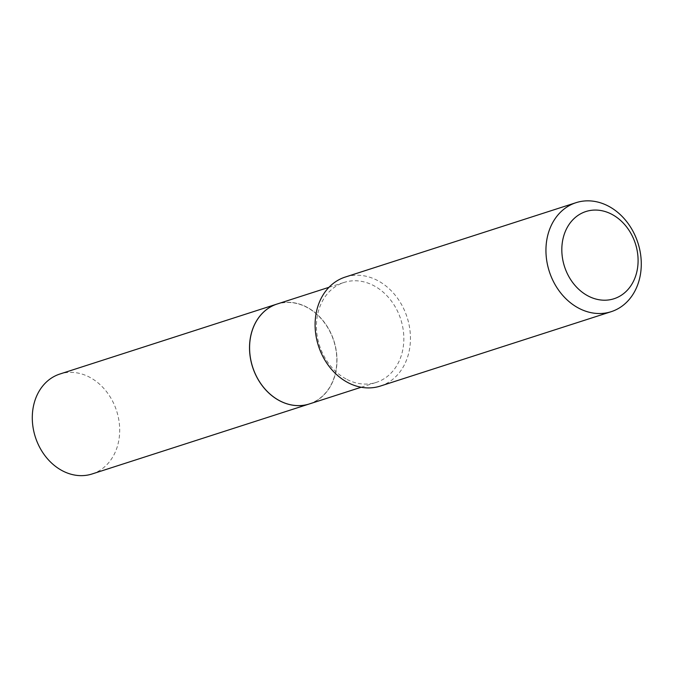 <?xml version="1.0" encoding="UTF-8"?>
<svg xmlns="http://www.w3.org/2000/svg" width="675" height="675" viewBox="0 0 675 675"><rect width="100%" height="100%" fill="white"/><g stroke="black" fill="none" stroke-linecap="round" stroke-linejoin="round"><path stroke-width="0.51" stroke-dasharray="3.38 2.53" d="M92.095 473.968A52.498 42.685 72.1 0 0 117.703 445.264A52.498 42.685 72.1 0 0 105.73 390.665A52.498 42.685 72.1 0 0 59.889 374.026M309.361 403.945A52.498 42.685 72.1 0 0 334.935 375.258A52.498 42.685 72.1 0 0 322.979 320.667A52.498 42.685 72.1 0 0 277.155 304.003A52.498 42.685 72.1 0 1 306.349 306.889A52.498 42.685 72.1 0 1 336.968 358.298A52.498 42.685 72.1 0 1 309.395 403.937M280.201 400.95A52.38 42.592 72.1 0 0 334.842 375.207A52.38 42.592 72.1 0 0 306.248 307.024A52.38 42.592 72.1 0 0 251.615 332.767A52.38 42.592 72.1 0 0 280.201 400.95M380.337 386.075A57.265 46.567 72.1 0 0 410.417 336.302A57.265 46.567 72.1 0 0 377.013 280.226A57.265 46.567 72.1 0 0 345.212 277.071M347.085 379.502A52.498 42.685 72.1 0 0 376.237 382.396A52.498 42.685 72.1 0 0 403.81 336.757A52.498 42.685 72.1 0 0 373.191 285.348A52.498 42.685 72.1 0 0 344.031 282.454A52.498 42.685 72.1 0 0 316.457 328.084A52.498 42.685 72.1 0 0 347.085 379.502M361.184 387.248L376.237 382.396M328.978 287.305L344.031 282.454"/><path stroke-width="1.01" d="M361.184 387.248L309.395 403.937A52.498 42.685 72.1 0 1 280.235 401.043A52.498 42.685 72.1 0 1 249.615 349.625A52.498 42.685 72.1 0 1 277.189 303.995A52.498 42.685 72.1 0 0 277.121 304.012L59.889 374.026A52.498 42.685 72.1 0 0 34.282 402.722A52.498 42.685 72.1 0 0 46.254 457.321A52.498 42.685 72.1 0 0 92.095 473.968L309.327 403.954A52.498 42.685 72.1 0 0 309.361 403.945M277.121 304.012A52.498 42.685 72.1 0 0 251.513 332.716A52.498 42.685 72.1 0 0 263.486 387.315A52.498 42.685 72.1 0 0 309.327 403.954M588.566 296.215A45.816 37.252 72.1 0 0 636.356 273.696A45.816 37.252 72.1 0 0 611.347 214.059A45.816 37.252 72.1 0 0 563.558 236.579A45.816 37.252 72.1 0 0 588.566 296.215M579.369 308.526A57.265 46.567 72.1 0 0 611.179 311.69A57.265 46.567 72.1 0 0 641.25 261.917A57.265 46.567 72.1 0 0 607.846 205.833A57.265 46.567 72.1 0 0 576.045 202.677A57.265 46.567 72.1 0 0 545.974 252.45A57.265 46.567 72.1 0 0 579.369 308.526M576.045 202.677L345.212 277.071A57.265 46.567 72.1 0 0 315.132 326.843A57.265 46.567 72.1 0 0 348.536 382.919A57.265 46.567 72.1 0 0 380.337 386.075L611.179 311.69M277.189 303.995L328.978 287.305"/></g></svg>

